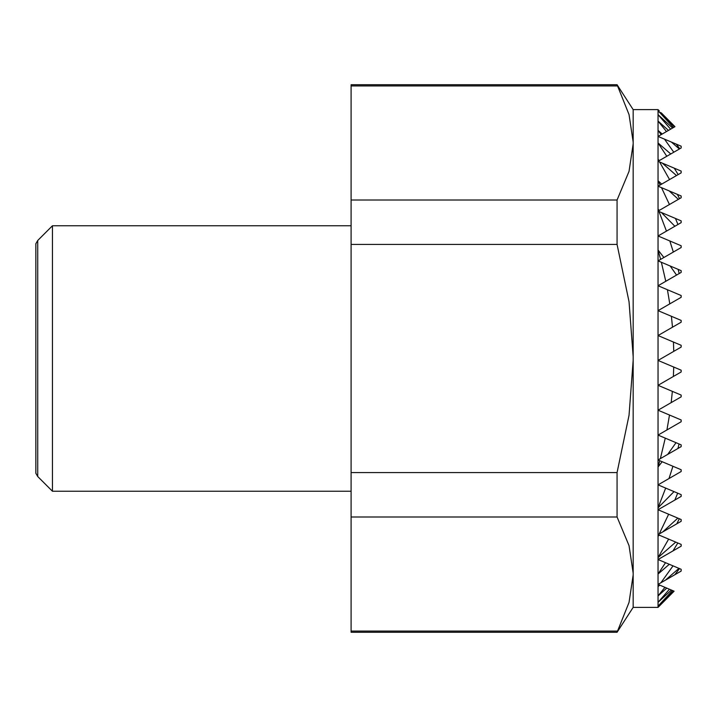 <?xml version="1.0" encoding="UTF-8"?>
<svg xmlns="http://www.w3.org/2000/svg" width="717" height="717" viewBox="0 0 717 717"><rect width="100%" height="100%" fill="white"/><g stroke="black" fill="none" stroke-linecap="round" stroke-linejoin="round"><path stroke-width="1.08" d="M633.165 109.62L633.165 142.02L629.033 114.577L617.068 84.731L633.165 109.62L658.045 109.62L658.045 607.38L633.165 607.38L617.068 632.269L629.033 602.423L633.165 574.98L633.165 607.38M617.068 200.007L629.033 171.372L633.165 143.92L633.165 356.591L629.033 301.705L617.068 244.434L617.068 200.007L351.097 200.007L351.097 244.434L617.068 244.434M617.068 472.566L629.033 415.295L633.165 360.409L633.165 573.08L629.033 545.628L617.068 516.993L617.068 472.566L351.097 472.566L351.097 516.993L617.068 516.993M37.723 240.482L37.723 476.518L35.85 473.274L35.85 243.726L37.723 240.482L52.44 225.765L351.097 225.765M52.44 225.765L52.44 491.235L37.723 476.518M351.097 491.235L52.44 491.235M617.068 84.731L351.097 84.731L351.097 85.932L617.068 85.932M617.068 631.068L351.097 631.068L351.097 632.269L617.068 632.269M351.097 631.068L351.097 516.993M351.097 472.566L351.097 244.434M351.097 200.007L351.097 85.932M674.097 591.193L658.045 607.38L674.097 591.193M661.37 112.945L674.948 126.676L661.37 112.945L659.317 112.085L674.67 126.837L673.487 127.518L659.317 112.085M658.045 109.62L659.273 110.839L658.045 109.62M673.756 591.05L658.045 606.134L672.528 590.539L674.061 591.184M658.045 110.866L658.493 111.287L658.045 110.866M671.39 590.055L658.045 602.352L669.427 589.222L672.528 590.539M658.045 114.648L672.582 128.038L670.619 129.177L658.045 114.648M681.15 569.289L681.15 571.082L674.831 574.729L679.51 568.599L681.15 569.289M681.15 146.196L681.15 147.98L679.788 148.769L676.256 144.126L681.15 146.196M666.801 588.11L658.045 595.917L664.955 587.34L669.427 589.222M658.045 121.083L668.495 130.404L666.469 131.57L658.045 121.083M665.439 580.152L660.877 582.787L673.03 565.865L678.936 568.357L665.439 580.152L674.831 574.729M659.739 585.126L658.045 586.605L659.282 584.938L664.955 587.34M664.489 139.152L671.444 142.091L679.366 149.019L673.792 152.228L664.489 139.152L658.045 136.436L661.182 134.626L658.045 130.395L662.212 134.034L661.182 134.626M681.15 544.4L681.15 546.193L672.994 550.898L677.816 542.993L681.15 544.4M681.15 171.085L681.15 172.869L678.165 174.598L674.276 168.181L681.15 171.085M669.311 564.288L658.045 574.039L665.528 562.693L673.03 565.865M658.045 142.961L670.771 153.976L666.792 156.27L658.045 142.961M681.15 519.52L681.15 521.304L676.758 523.84L679.331 518.749L681.15 519.52M681.15 195.974L681.15 197.758L679.546 198.681L677.377 194.379L681.15 195.974M675.737 542.115L658.045 557.602L668.638 539.112L677.816 542.993M659.568 161.961L662.302 163.118L676.498 175.557L669.561 179.564L659.568 161.961L658.045 161.325L658.896 160.832L658.045 159.398L659.371 160.554L658.896 160.832M681.15 494.631L681.15 496.415L674.849 500.054L677.673 493.162L681.15 494.631M681.15 220.863L681.15 222.646L677.932 224.502L675.477 218.461L681.15 220.863M662.822 531.88L659.192 533.986L668.656 514.232L677.843 518.122L662.822 531.88L676.758 523.84M659.246 535.151L658.045 536.235L658.717 534.918L668.638 539.112M661.504 187.666L669.158 190.901L678.372 199.362L669.445 204.515L661.504 187.666L658.045 186.214L660.169 184.986L658.045 180.765L661.71 184.099L660.169 184.986M681.15 444.854L681.15 446.637L677.923 448.501L679.062 443.966L681.15 444.854M681.15 469.743L681.15 471.526L668.997 478.544L672.931 466.265L681.15 469.743M681.15 245.752L681.15 247.535L673.335 252.052L669.839 240.966L681.15 245.752M681.15 270.641L681.15 272.424L679.187 273.553L678.148 269.368L681.15 270.641M674.025 491.62L658.045 507.824L665.672 488.089L677.673 493.162M658.995 211.497L661.37 212.501L674.876 226.267L666.46 231.125L658.995 211.497L658.045 211.094L658.681 210.726L658.045 209.176L659.273 210.395L658.681 210.726M660.357 458.647L665.268 438.141L676.032 442.694L667.688 454.408L658.045 459.973L662.167 461.721L658.045 466.982L659.801 460.717M666.927 429.967L669.499 415.035L681.15 419.965L681.15 421.748L658.045 435.085L665.268 438.141M671.184 402.613L672.358 391.365L681.15 395.076L681.15 396.86L658.045 410.205L669.499 415.035M673.388 376.461L673.729 367.05L681.15 370.187L681.15 371.98L658.045 385.316L672.358 391.365M673.756 351.357L673.46 342.054L681.15 345.298L681.15 347.091L658.045 360.427L673.729 367.05M672.492 327.194L671.408 316.296L681.15 320.409L681.15 322.202L658.045 335.538L673.46 342.054M669.786 303.874L667.428 289.731L681.15 295.521L681.15 297.313L658.045 310.649L671.408 316.296M665.779 281.297L661.379 262.279L670.189 266.007L676.552 275.077L658.045 285.76L667.428 289.731M658.045 250.018L663.879 257.511L660.626 259.384L658.045 250.018M659.102 111.995L658.045 111.547L658.466 111.305M658.493 111.287L659.273 110.839M662.212 134.034L666.469 131.57M668.495 130.404L670.619 129.177M672.582 128.038L673.487 127.518M676.256 144.126L671.444 142.091M659.371 160.554L666.792 156.27M670.771 153.976L673.792 152.228M674.276 168.181L662.302 163.118M661.71 184.099L669.561 179.564M676.498 175.557L678.165 174.598M677.377 194.379L669.158 190.901M659.282 584.938L658.045 584.418L660.877 582.787M659.273 210.395L669.445 204.515M678.372 199.362L679.546 198.681M675.477 218.461L661.37 212.501M669.839 240.966L658.045 235.983L666.46 231.125M674.876 226.267L677.932 224.502M665.528 562.693L658.045 559.529L672.994 550.898M679.51 568.599L678.936 568.357M661.379 262.279L658.045 260.871L660.626 259.384M663.879 257.511L673.335 252.052M678.148 269.368L670.189 266.007M676.552 275.077L679.187 273.553M658.717 534.918L658.045 534.64L659.192 533.986M668.656 514.232L658.045 509.751L674.849 500.054M679.331 518.749L677.843 518.122M665.672 488.089L658.045 484.862L668.997 478.544M672.931 466.265L662.167 461.721M667.688 454.408L677.923 448.501M679.062 443.966L676.032 442.694M633.165 142.02L633.165 143.92M633.165 356.591L633.165 360.409M633.165 573.08L633.165 574.98"/></g></svg>
